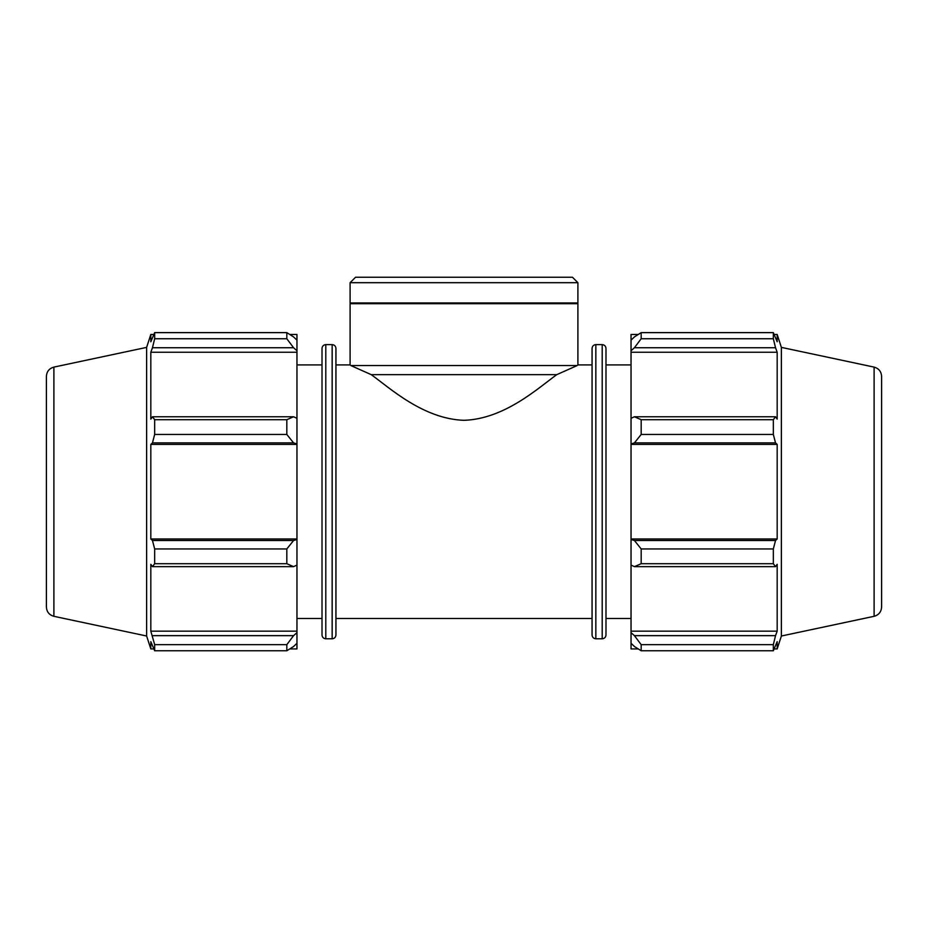 <?xml version="1.0" encoding="UTF-8"?>
<svg xmlns="http://www.w3.org/2000/svg" width="928" height="928" viewBox="0 0 928 928"><rect width="100%" height="100%" fill="white"/><g stroke="black" fill="none" stroke-linecap="round" stroke-linejoin="round"><path stroke-width="1.39" d="M335.936 364.913L350.1 364.913L350.1 303.723L577.9 303.723L577.9 364.913L592.064 364.913L592.064 618.5L335.936 618.5M577.204 365.539L556.765 374.657C538.484 387.753 504.774 418.98 464 420.314C423.226 418.98 389.516 387.753 371.235 374.657L350.796 365.539L577.204 365.539M293.584 566.648L296.96 565.082L296.96 539.493L293.584 540.502L286.822 548.947L286.822 563.702L293.584 566.648L152.47 566.648L150.823 564.305L150.823 631.168L154.663 644.658L154.663 650.772L150.823 641.654L150.823 648.927L153.712 648.927M296.96 565.082L296.96 632.664L293.584 635.657L286.822 644.658L286.822 650.772L293.584 646.491L296.96 643.266L296.96 632.664M296.96 643.266L296.96 648.927L289.768 648.927M289.768 334.474L296.96 334.474L296.96 340.147L293.584 336.922L286.822 332.63L154.663 332.63L286.822 332.63L286.822 338.743L293.584 347.745L296.96 350.738L296.96 340.147M296.96 350.738L296.96 418.319L293.584 416.765L286.822 419.7L286.822 434.455L293.584 442.9L296.96 443.92L296.96 418.319M296.96 443.92L296.96 539.493M286.822 563.702L154.663 563.702L152.47 566.648M286.822 650.772L154.663 650.772M286.822 338.743L154.663 338.743L152.47 347.745L293.584 347.745M53.894 367.105L53.894 616.308C49.219 614.974 46.725 611.9 46.4 607.051L46.4 376.35C46.725 371.513 49.219 368.428 53.894 367.105L146.624 347.385L150.823 334.474L150.823 341.759L154.663 332.63L154.663 338.743M296.96 444.419L150.823 444.419L152.47 442.9L293.584 442.9M286.822 434.455L154.663 434.455L152.47 442.9M293.584 540.502L152.47 540.502L154.663 548.947L154.663 563.702M152.47 540.502L150.823 538.982L150.823 444.419M293.584 416.765L152.47 416.765L154.663 419.7L154.663 434.455M152.47 416.765L150.823 419.108L150.823 352.246L152.47 347.745M146.624 347.385L146.624 636.016L150.823 648.927M154.663 644.658L286.822 644.658M293.584 635.657L152.47 635.657M154.663 548.947L286.822 548.947M154.663 419.7L286.822 419.7M325.798 344.624C323.501 344.845 322.236 346.109 322.016 348.406L322.016 634.996C322.236 637.292 323.501 638.557 325.798 638.789L325.798 344.624L332.154 344.624C334.451 344.845 335.716 346.109 335.936 348.406L335.936 634.996C335.716 637.292 334.451 638.557 332.154 638.789L332.154 344.624M296.96 364.913L322.016 364.913L322.016 618.5L296.96 618.5M296.96 631.168L150.823 631.168M296.96 538.982L150.823 538.982M296.96 352.246L150.823 352.246M634.416 566.648L641.178 563.702L641.178 548.947L634.416 540.502L631.04 539.493L631.04 565.082L634.416 566.648L775.53 566.648L773.337 563.702L641.178 563.702M631.04 539.493L631.04 443.92L634.416 442.9L641.178 434.455L641.178 419.7L634.416 416.765L631.04 418.319L631.04 443.92M631.04 418.319L631.04 350.738L634.416 347.745L641.178 338.743L641.178 332.63L634.416 336.922L631.04 340.147L631.04 350.738M631.04 340.147L631.04 334.474L638.232 334.474M638.232 648.927L631.04 648.927L631.04 643.266L634.416 646.491L641.178 650.772L641.178 644.658L634.416 635.657L631.04 632.664L631.04 643.266M631.04 632.664L631.04 565.082M631.04 538.982L777.177 538.982L775.53 540.502L634.416 540.502M641.178 548.947L773.337 548.947L775.53 540.502M631.04 631.168L777.177 631.168L775.53 635.657L634.416 635.657M641.178 644.658L773.337 644.658L775.53 635.657M874.106 367.105L874.106 616.308C878.781 614.974 881.275 611.9 881.6 607.051L881.6 376.35C881.275 371.513 878.781 368.428 874.106 367.105L781.376 347.385L777.177 334.474L777.177 341.759L773.337 332.63L641.178 332.63L773.337 332.63L773.337 338.743L641.178 338.743M634.416 347.745L775.53 347.745L777.177 352.246L777.177 419.108L775.53 416.765L634.416 416.765M641.178 419.7L773.337 419.7L775.53 416.765M781.376 347.385L781.376 636.016L777.177 648.927L777.177 641.654L773.337 650.772L641.178 650.772M775.53 347.745L773.337 338.743M773.337 419.7L773.337 434.455L641.178 434.455M634.416 442.9L775.53 442.9L773.337 434.455M775.53 442.9L777.177 444.419L777.177 538.982M773.337 548.947L773.337 563.702M775.53 566.648L777.177 564.305L777.177 631.168M773.337 644.658L773.337 650.772M631.04 444.419L777.177 444.419M631.04 352.246L777.177 352.246M602.202 344.624C604.499 344.845 605.764 346.109 605.984 348.406L605.984 634.996C605.764 637.292 604.499 638.557 602.202 638.789L602.202 344.624L595.846 344.624C593.549 344.845 592.284 346.109 592.064 348.406L592.064 634.996C592.284 637.292 593.549 638.557 595.846 638.789L595.846 344.624M605.984 364.913L631.04 364.913M371.235 374.657L556.765 374.657M350.1 282.692L577.9 282.692L572.437 277.228L355.563 277.228L350.1 282.692L350.1 302.957L577.9 302.957L577.9 282.692M350.854 303.723L350.1 302.957M325.798 638.789L332.154 638.789M150.823 334.474L153.712 334.474M53.894 616.308L146.624 636.016M595.846 638.789L602.202 638.789M774.288 648.927L777.177 648.927M774.288 334.474L777.177 334.474M874.106 616.308L781.376 636.016M605.984 618.5L631.04 618.5M577.146 303.723L577.9 302.957"/></g></svg>
